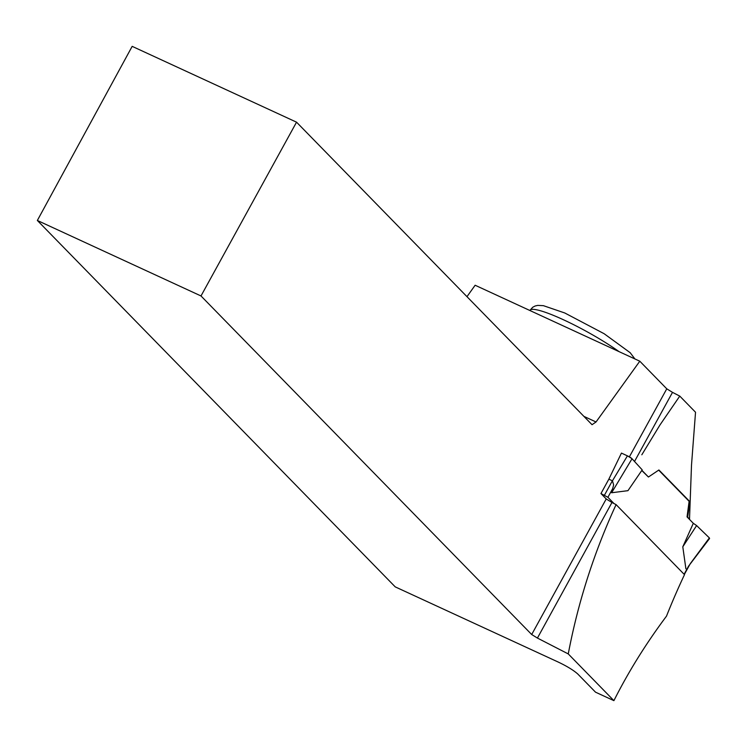 <?xml version="1.0" encoding="UTF-8"?>
<svg xmlns="http://www.w3.org/2000/svg" width="747" height="747" viewBox="0 0 747 747"><rect width="100%" height="100%" fill="white"/><g stroke="black" fill="none" stroke-linecap="round" stroke-linejoin="round"><path stroke-width="1.12" d="M614.015 503.553L607.909 497.297L600.952 493.552L608.852 479.163L612.437 480.825L627.424 455.857L621.439 453.093L608.852 479.163M690.275 563.677L709.37 537.905L696.606 525.561L693.309 523.302L682.795 546.813L685.895 568.803M658.677 470.134L689.126 501.321L687.044 516.887L693.309 523.302M641.897 470.321L648.433 477.016L641.757 470.526M631.775 458.481L627.424 455.857A4.034 0.588 28.8 0 1 631.775 458.481L642.205 469.872L627.956 490.667L611.616 492.749L613.632 484.878L612.437 480.825M682.795 546.813L696.606 525.561M616.088 504.617L684.495 574.658A671.021 597.88 -44.3 0 0 666.511 616.116C645.968 643.597 628.432 671.768 613.903 700.649L568.262 653.924C578.057 602.287 594.005 552.528 616.088 504.617L611.961 502.498L537.429 638.069L531.696 634.52L606.228 498.949L600.952 493.552M641.822 454.783L659.984 424.95L679.77 396.097L695.532 412.241L691.507 465.082L689.518 519.072L687.67 517.176L689.854 501.648L658.91 469.975L648.433 477.016M629.366 456.865L666.772 388.823L639.796 361.203L596.041 421.971L592.044 424.707L296.54 122.172L132.172 46.351L37.35 220.468L395.238 586.881L558.158 662.029C566.852 666.156 573.36 670.124 577.692 673.925L595.518 692.17L613.903 700.649M37.35 220.468L200.999 295.961L296.54 122.172M200.999 295.961L531.696 634.52M606.228 498.949L611.961 502.498M634.53 461.459L672.505 392.362L666.772 388.823M537.429 638.069L568.262 653.924M679.77 396.097L672.505 392.362M639.796 361.203L475.129 285.242L466.978 296.662M596.041 421.971L583.893 416.368M689.126 501.321L689.854 501.648M687.044 516.887L687.67 517.176M688.902 518.792L689.518 519.072M684.112 574.256L688.585 566.123M607.909 497.297L612.745 488.482M632.037 458.733L611.616 492.749M604.463 495.168L612.372 480.788M619.048 351.632A59.816 8.749 -151.2 0 0 563.882 319.959A59.816 8.749 -151.2 0 0 529.959 310.35L529.875 310.5M684.327 574.48L689.817 564.489M688.734 565.927L709.585 538.475M529.959 310.35L532.686 307.278L535.151 305.99L537.719 305.402L543.386 305.663L564.788 312.984L604.099 333.694L630.197 352.715L634.885 358.933"/></g></svg>
